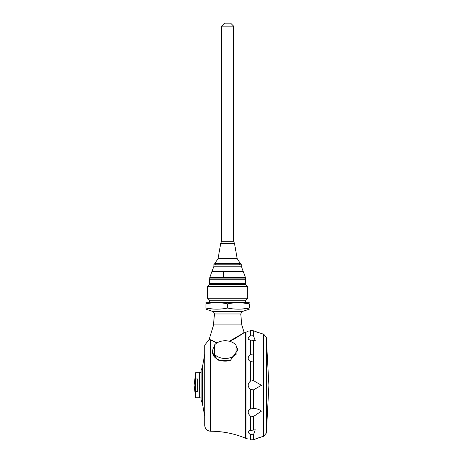<?xml version="1.0" encoding="UTF-8"?>
<svg xmlns="http://www.w3.org/2000/svg" width="463" height="463" viewBox="0 0 463 463"><rect width="100%" height="100%" fill="white"/><g stroke="black" fill="none" stroke-linecap="round" stroke-linejoin="round"><path stroke-width="0.69" d="M201.098 397.908L199.293 397.908L199.293 372.593L201.098 372.593M195.646 378.971L195.646 372.715L194.107 385.251L195.646 397.786L195.646 391.53L197.724 391.53L197.724 378.971L195.646 378.971L195.646 391.53M212.667 350.942A12.657 8.947 0 0 0 212.546 352.187A12.657 8.947 0 0 0 230.406 360.341L237.86 349.779L236.049 345.861M212.546 352.187L212.546 352.713L218.397 360.92L230.406 360.341M214.357 346.637A12.536 8.861 0 0 0 212.667 351.076L212.667 352.187A12.536 8.861 0 0 0 225.203 361.047A12.536 8.861 0 0 0 230.794 360.116M250.495 361.539C247.398 359.664 247.398 357.274 250.495 354.363L253.469 353.998L253.469 362.037L250.495 361.539L250.495 381.107L253.469 380.609L261.468 385.297L253.469 389.892L250.495 389.395C247.398 386.628 247.398 383.868 250.495 381.107M250.495 416.139C247.398 413.222 247.398 410.831 250.495 408.962L253.469 408.464C256.577 408.54 259.245 409.425 261.468 411.121L253.469 416.503L250.495 416.139L250.495 430.463L255.275 429.803L253.469 434.74L250.495 434.607C247.398 432.32 247.398 430.937 250.495 430.463L250.24 430.492M266.555 428.541L266.555 341.954L268.893 385.251L266.48 431.146M263.632 436.389L263.632 334.112L266.48 337.643L266.48 432.859L263.632 436.389L261.271 436.968M248.834 331.213L250.495 330.651C247.398 331.693 247.398 331.693 250.495 330.651L250.495 335.895L253.469 335.762L255.275 340.699L250.24 340.01M256.768 332.139L258.614 332.77M253.469 335.762L253.469 330.785L261.468 333.586L253.469 330.785L250.495 330.651M253.469 434.74L253.469 439.717L261.468 436.916L253.469 439.717L250.495 439.85C247.398 438.808 247.398 438.808 250.495 439.85L250.495 434.607M260.895 437.066L260.385 437.205M259.917 437.338L259.61 437.425M259.037 437.599L258.742 437.691M258.03 437.923L257.503 438.102M248.648 339.541L249.638 339.906M250.495 354.363L250.495 340.039C247.398 339.558 247.398 338.175 250.495 335.895M248.058 439.04L245.691 438.282L245.691 332.22L243.798 332.99M245.992 438.282L245.992 332.22L245.691 332.22M241.784 324.928L213.443 324.928L214.479 313.96L240.743 313.96L241.784 324.928L243.897 331.67L243.48 332.162M202.51 366.621L202.51 403.881L201.098 400.015L201.098 370.481L202.51 366.621L204.715 354.195M209.311 339.333L204.715 345.155L204.715 425.347C205.063 428.929 207.03 430.903 210.619 431.25L210.74 431.25C222.859 431.273 234.509 433.617 245.691 438.282M205.919 309.174L213.211 311.605L242.01 311.605L249.308 309.174M249.308 302.721L205.919 302.721M213.269 309.047L205.919 308.057C205.919 309.527 205.919 309.527 205.919 308.057L205.919 303.838C205.919 302.368 205.919 302.368 205.919 303.838C213.148 302.362 220.382 302.362 227.611 303.838C234.845 302.362 242.074 302.362 249.308 303.838C249.308 302.368 249.308 302.368 249.308 303.838L241.958 302.843M205.919 308.057C213.148 309.527 220.382 309.527 227.611 308.057C234.845 309.527 242.074 309.527 249.308 308.057L241.958 309.047M249.308 308.057C249.308 309.527 249.308 309.527 249.308 308.057L249.308 303.838M245.569 283.35L209.536 283.472L245.569 283.35M209.536 300.221L245.691 300.221L247.653 298.265L207.574 298.265L209.536 300.221L209.536 302.032L208.935 302.634M247.653 286.51L245.691 284.554L209.536 284.554L207.574 286.51L247.653 286.51L247.653 298.265M227.611 308.057L227.611 303.838M245.448 279.733L209.774 279.733M245.448 283.35L209.536 283.107L209.536 279.976M241.836 311.605L213.391 311.605M220.683 243.613L234.544 243.613L233.699 241.298L221.528 241.298L220.683 243.613L218.073 258.516L214.849 263.574L213.964 264.194L241.264 264.194L240.378 263.574L214.849 263.574M223.398 277.32L209.837 277.32L209.56 279.733L245.668 279.733L245.668 278.078L209.56 278.078L245.668 278.078L241.292 266.225L213.935 266.225L211.996 271.376L243.231 271.376M213.935 266.225L213.935 264.217L241.292 264.217L241.292 266.225M234.544 243.613L220.683 243.706M221.586 241.298L221.586 26.165L224.601 23.15L230.626 23.15L233.641 26.165L233.641 241.298M243.897 332.914L229.596 341.306M216.881 342.979L210.526 339.749C208.657 338.893 208.657 338.893 210.526 339.749L210.619 339.929M229.37 341.248L243.903 332.833L243.833 331.67A0.422 0.422 90 0 1 243.804 331.896M213.455 325.651L213.536 325.292L213.455 325.651M217.066 342.869L210.526 339.749M213.57 324.928A39.28 39.28 0 0 1 213.536 325.292M236.772 324.928L237.976 324.928M214.357 345.166L214.357 354.05A12.536 8.861 0 0 0 225.203 358.472A12.536 8.861 0 0 0 236.049 354.05L236.049 345.166A12.536 8.861 0 0 0 225.203 340.745A12.536 8.861 0 0 0 214.357 345.166M237.739 351.052A12.536 8.861 0 0 0 236.049 346.637M236.049 355.08L236.049 354.05M212.667 351.076A12.536 8.861 0 0 0 214.357 355.52L214.357 354.05M223.398 271.376L223.398 278.078M253.469 416.503L253.469 430.098M253.469 389.892L253.469 408.464M253.469 362.037L253.469 380.609M253.469 340.403L253.469 353.998M250.495 389.395L250.495 408.962M210.619 339.946L210.619 431.25M210.74 340.021L210.74 431.25M245.691 300.221L245.691 302.032L209.536 302.032M211.996 271.382L209.837 277.32L245.39 277.32M240.378 263.574L237.154 258.516L218.073 258.516M221.586 26.165L233.641 26.165M199.293 372.715L195.646 372.715M199.293 397.786L195.646 397.786M266.555 341.954L266.48 339.356M263.632 334.112L261.468 333.586M248.058 331.462L245.992 332.22M202.51 403.881L204.715 416.306M245.691 302.032L246.293 302.634M245.691 284.554L245.691 283.472M209.536 284.554L209.536 283.472M207.574 286.51L207.574 298.265M245.691 283.107L245.691 279.976M241.836 311.709L240.743 313.96M213.391 311.709L214.479 313.96M239.365 264.552L239.846 264.072M215.862 264.552L215.382 264.072M234.544 243.706L237.154 258.516M243.816 331.844L243.868 332.527L243.816 331.844L243.416 332.162M243.868 332.527L243.908 332.856M229.613 341.312L234.683 338.794L243.839 332.961M213.379 325.651L209.189 339.286L216.858 342.99M231.83 277.32L231.83 278.078"/></g></svg>
